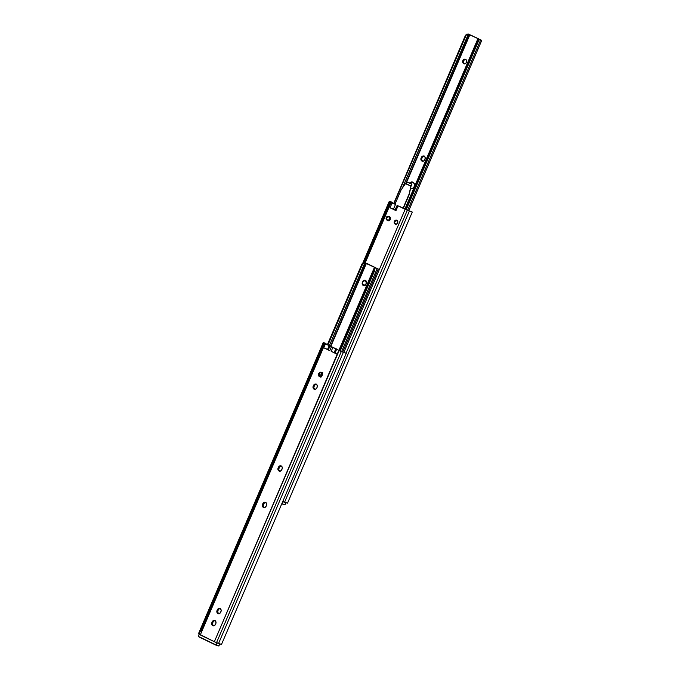 <?xml version="1.0" encoding="UTF-8"?>
<svg xmlns="http://www.w3.org/2000/svg" width="680" height="680" viewBox="0 0 680 680"><rect width="100%" height="100%" fill="white"/><g stroke="black" fill="none" stroke-linecap="round" stroke-linejoin="round"><path stroke-width="1.02" d="M337.399 349.358L331.908 346.927L337.399 349.358M198.594 633.7L323.349 342.712L323.799 343.085L323.349 342.712L198.56 633.854L199.019 634.227L323.799 343.085L329.825 345.874L328.032 349.63L329.664 345.805L335.784 348.798L334.144 352.623L335.027 353.048L336.362 349.044L334.857 352.92L336.498 349.103L338.81 350.429L337.17 354.246L331.177 351.348L332.809 347.531L331.389 346.842L329.757 350.668L323.756 347.769L325.397 343.952L323.799 343.085L199.019 634.227L200.285 634.933L325.065 343.791L200.285 634.933L214.353 641.725L221.493 644.453L346.273 353.311L343.332 352.368L218.552 643.51L343.332 352.368L341.3 351.543L216.52 642.685L341.3 351.543L339.133 350.582L214.353 641.725L338.81 350.429L346.23 353.353M330.718 346.128L325.423 343.791L330.718 346.128M321.317 372.359A2.346 2.014 105.8 0 1 319.473 376.652L318.452 375.402L318.572 373.626L319.753 372.368L321.317 372.359L322.328 373.609L322.218 375.385L321.028 376.652L319.473 376.652A2.346 2.014 105.8 0 1 321.317 372.359M266.041 502.46L264.86 502.596L263.678 503.863L262.854 503.625A2.346 2.014 105.8 0 1 266.492 505.385L266.169 506.149A2.346 2.014 105.8 0 1 263.423 507.425L262.412 506.166L262.523 504.39L263.67 502.579L265.6 502.358L266.704 504.041L266.169 506.149L264.988 507.416L263.423 507.425A2.346 2.014 105.8 0 1 262.523 504.39L263.347 504.628A2.346 2.014 -74.2 0 0 264.137 507.594M215.364 620.712L214.174 620.848L212.993 622.115L212.168 621.877A2.346 2.014 105.8 0 1 215.815 623.637L215.483 624.402A2.346 2.014 105.8 0 1 212.746 625.677L211.642 623.985L212.168 621.877L213.358 620.619L214.914 620.611L215.934 621.86L215.815 623.637L214.668 625.447L212.746 625.677A2.346 2.014 105.8 0 1 211.845 622.642L212.661 622.88A2.346 2.014 -74.2 0 0 213.452 625.846M220.558 608.583L219.376 608.719L218.195 609.986L217.37 609.748A2.346 2.014 105.8 0 1 221.008 611.507L220.685 612.272A2.346 2.014 105.8 0 1 217.94 613.547L216.92 612.289L217.039 610.512L218.186 608.702L220.116 608.481L221.221 610.164L220.685 612.272L219.504 613.538L217.94 613.547A2.346 2.014 105.8 0 1 217.039 610.512L217.863 610.742A2.346 2.014 -74.2 0 0 218.654 613.717M281.639 466.063L280.092 466.421L279.276 467.466L278.451 467.237A2.346 2.014 105.8 0 1 282.098 468.996L281.767 469.761A2.346 2.014 105.8 0 1 279.021 471.027L278.01 469.778L278.12 468.002L279.267 466.191L281.197 465.97L282.208 467.219L282.098 468.996L280.95 470.806L279.021 471.027A2.346 2.014 105.8 0 1 278.12 468.002L278.945 468.231A2.346 2.014 -74.2 0 0 279.735 471.197M316.727 384.208L315.546 384.344L314.356 385.611L313.539 385.373A2.346 2.014 105.8 0 1 317.177 387.132L316.854 387.898A2.346 2.014 105.8 0 1 314.109 389.173L313.089 387.914L313.208 386.138L314.356 384.327L316.276 384.106L317.381 385.789L316.854 387.898L315.664 389.164L314.109 389.173A2.346 2.014 105.8 0 1 313.208 386.138L314.032 386.368A2.346 2.014 -74.2 0 0 314.815 389.342M325.644 343.409L323.264 342.618L325.133 343.102L326.689 344.675M325.618 343.442L325.133 343.102M327.548 349.435L323.756 347.769L328.032 349.63L329.664 345.805L329.188 345.618L327.548 349.435L328.185 349.699L329.825 345.874L328.27 349.741L329.757 350.668L331.389 346.842L329.911 345.916L328.423 349.86L327.548 349.435L329.188 345.618L325.397 343.952L323.756 347.769L327.548 349.435M338.266 350.004L340.425 351.041L338.266 350.004M321.759 372.462L320.212 372.81L319.396 373.855L319.277 375.632L320.297 376.89M265.71 502.418A2.346 2.014 -74.2 0 0 263.678 503.863L263.143 505.962L264.248 507.654M215.024 620.67A2.346 2.014 -74.2 0 0 212.993 622.115L212.457 624.223L213.562 625.906M220.226 608.54A2.346 2.014 -74.2 0 0 218.195 609.986L217.659 612.085L218.764 613.777M281.308 466.029A2.346 2.014 -74.2 0 0 279.276 467.466L278.74 469.574L279.846 471.257M316.396 384.166A2.346 2.014 -74.2 0 0 314.356 385.611L313.828 387.71L314.933 389.402M323.255 342.584L198.475 633.726L214.855 641.962L221.493 644.453M335.784 348.798L336.583 349.146L334.951 352.971L337.17 354.246L331.177 351.348L334.73 352.861L336.362 349.044L332.809 347.531L331.177 351.348L337.17 354.246L338.81 350.429L336.659 349.223L335.027 353.048L334.144 352.623L335.784 348.798M331.908 346.927L331.168 346.375L331.908 346.927M325.788 343.51L326.519 344.25M314.032 386.368L313.208 386.138L313.539 385.373L314.356 385.611L314.032 386.368M278.945 468.231L278.12 468.002L278.451 467.237L279.276 467.466L278.945 468.231M217.863 610.742L217.039 610.512L217.37 609.748L218.195 609.986L217.863 610.742M212.661 622.88L211.845 622.642L212.168 621.877L212.993 622.115L212.661 622.88M263.347 504.628L262.523 504.39L262.854 503.625L263.678 503.863L263.347 504.628M321.427 372.419A2.346 2.014 -74.2 0 0 320.178 376.83M362.984 284.427L363.962 285.617L363.239 285.413A2.244 1.921 105.8 0 1 362.38 282.523L363.256 280.849L364.675 280.185L365.406 280.356L364.293 280.772M363.052 284.606A2.244 1.921 -74.2 0 0 363.885 285.583M364.65 262.735L378.275 269.042L377.145 268.694L341.64 351.534L377.145 268.694L378.258 269.05L367.132 263.576L363.842 262.65L361.964 264.01L327.361 344.734L362.168 263.644L363.842 262.65L365.041 263.083L329.383 345.559L364.76 263.024L362.831 263.568L327.938 344.981L362.245 264.18L363.724 263.058L366.409 263.373L330.905 346.222L366.409 263.373L376.933 268.464L364.65 262.735M365.772 280.432L366.274 283.245L365.389 284.928L363.97 285.583M322.779 372.75L321.58 374.995L321.462 376.712L321.58 374.995L322.779 372.75M375.938 268.269L374.45 267.631L375.938 268.269M374.816 270.215L374.195 269.951L339.609 350.65L374.204 269.059L339.303 350.498L374.204 269.059L374.323 267.639L338.895 350.302L374.45 267.631L374.195 269.951L374.816 270.215L340.221 350.948L374.816 270.215M363.239 285.413L362.185 283.806L362.788 281.562A2.244 1.921 105.8 0 1 366.274 283.245L365.857 284.206A2.244 1.921 105.8 0 1 363.239 285.413M320.909 377.332L320.858 374.799L322.056 372.546M320.773 376.745A4.428 3.808 105.8 0 1 321.861 372.767M322.26 373.405A4.428 3.808 -74.2 0 0 321.436 376.397A4.428 3.808 105.8 0 1 322.26 373.405M365.483 280.389A2.244 1.921 -74.2 0 0 364.37 280.712M365.916 284.078A2.218 1.904 105.8 0 1 362.593 282.225A2.218 1.904 105.8 0 1 365.245 280.865L365.916 281.061A2.218 1.904 -74.2 0 0 365.364 280.899M365.279 285.234L364.174 285.115A2.218 1.904 -74.2 0 0 364.964 285.277M366.019 281.112L366.325 281.308A2.218 1.904 -74.2 0 0 365.916 281.061L366.503 281.528M396.831 220.269A2.083 1.793 105.8 0 1 395.19 224.094L394.281 222.98L394.392 221.4L395.445 220.277L396.831 220.269L397.732 221.382L397.63 222.963L396.576 224.085L395.19 224.094A2.083 1.793 105.8 0 1 396.831 220.269M365.253 262.786L391.085 202.512L389.819 201.807L363.74 262.667L389.819 201.807L389.368 201.433L363.018 262.913L389.274 201.305L391.153 201.824L392.062 202.623L389.291 201.288L391.085 202.512L365.253 262.786M391.637 202.164L392.538 202.971M393.44 209.244L395.114 210.052L393.44 209.244L395.488 204.468L393.44 209.244L390.83 208.139L390.031 207.766L392.079 202.988L391.085 202.512L395.488 204.468L392.079 202.988L390.031 207.766L393.44 209.244M399.126 206.227L408.774 210.706L398.752 206.023M391.442 202.512L393.609 203.566L391.442 202.512M389.224 216.478L388.518 216.478M387.617 220.226L386.537 219.733L386.104 218.28L386.733 216.818L388.05 216.206L390.099 217.201L390.473 219.053L388.943 220.685L387.099 220.184A2.083 1.793 105.8 0 1 388.73 216.359L389.546 216.75A2.083 1.793 105.8 0 1 387.906 220.575L387.099 220.184L387.914 220.413A2.083 1.793 -74.2 0 1 387.855 220.379M412.258 212.075L287.512 503.175L282.769 501.5L284.572 502.231L409.351 211.089L284.572 502.231L287.512 503.175L412.301 212.032L408.774 210.706L481.738 40.409L480.607 40.069L407.66 210.256L480.607 40.069L481.738 40.409M409.351 211.089L407.32 210.264L346.052 353.217L407.32 210.264L405.152 209.304L343.825 352.401L405.152 209.304L398.029 205.862L395.981 210.638L390.031 207.766L395.981 210.638L398.029 205.862L409.351 211.089M365.559 280.933L365.245 280.865A2.218 1.904 105.8 0 1 366.223 283.356M397.264 205.326L398.029 205.862L397.264 205.326M410.712 211.378L408.774 210.706M395.021 204.153L393.609 203.566L395.021 204.153M391.663 202.13L391.153 201.824M395.216 210.103L395.981 210.638L395.216 210.103M363.502 284.928L364.973 284.92L366.095 283.73L366.205 282.055L365.245 280.865L363.774 280.874L362.652 282.064L362.542 283.747L363.502 284.928M199.172 634.338L198.364 636.641L216.095 645.21L216.988 642.872L216.078 644.997L198.356 636.429L216.35 645.099L217.251 642.983L216.104 645.218L219.096 645.873L216.35 645.099M216.155 645.226L218.824 645.983L219.886 644.028M198.373 636.65L216.087 645.21M216.078 644.997L218.85 645.991M285.88 502.733L285.115 504.594L285.906 502.75L285.09 504.594L282.124 503.931L283.007 501.594L281.868 503.6L282.37 503.82L283.271 501.704L282.149 503.948L284.844 504.704M390.524 218.926L389.725 219.113A2.031 1.742 105.8 0 1 386.572 217.591A2.031 1.742 105.8 0 1 389.725 219.113A2.031 1.742 -74.2 0 0 386.572 217.591L386.597 217.617A1.929 1.657 105.8 0 1 389.598 219.062L390.397 219.308A2.031 1.742 -74.2 0 0 390.405 219.275M394.613 221.484A1.929 1.657 105.8 0 1 397.613 222.938L396.635 223.975L395.08 223.805L394.442 222.589L394.791 221.153L395.913 220.337L397.146 220.618L397.613 222.938A1.929 1.657 105.8 0 1 394.613 221.484L394.613 221.484M396.772 220.286A2.031 1.742 -74.2 0 0 394.587 221.459A2.031 1.742 105.8 0 1 397.103 220.439M409.785 211.064L409.326 210.928L409.785 211.064M391.204 202.317L393.49 203.201M389.368 216.589L386.554 217.591L386.826 219.691L388.62 220.099L389.716 218.705L389.368 216.98L387.898 216.469L386.554 217.591C385.934 218.365 386.282 219.266 387.6 220.311L388.263 220.499A2.031 1.742 -74.2 0 0 390.397 219.308L389.368 220.397L388.017 220.405M392.402 202.98L393.457 203.278L392.402 202.98M393.635 203.26L391.102 202.292M396.024 224.238A2.031 1.742 105.8 0 1 394.587 221.459L394.587 221.459A2.031 1.742 -74.2 0 0 395.556 224.162M386.572 217.591A2.031 1.742 -74.2 0 0 389.725 219.113L389.598 219.062A1.929 1.657 105.8 0 1 386.597 217.617M465.596 59.364A2.346 2.014 105.8 0 1 463.752 63.665L462.731 62.407L462.85 60.63L464.032 59.372L465.596 59.364L466.608 60.614L466.497 62.39L465.307 63.657L463.752 63.665A2.346 2.014 105.8 0 1 465.596 59.364M424.507 156.102L422.96 156.451L422.135 157.505L421.421 157.301A2.346 2.014 105.8 0 1 425.059 159.06L424.736 159.826A2.346 2.014 105.8 0 1 421.991 161.092L420.971 159.843L421.09 158.066L422.238 156.256L424.159 156.026L425.263 157.718L424.736 159.826L423.546 161.083L421.991 161.092A2.346 2.014 105.8 0 1 421.09 158.066L421.812 158.261A2.346 2.014 -74.2 0 0 422.646 161.262M409.292 183.456L411.255 182.019L412.947 182.197A3.392 2.907 105.8 0 1 414.332 186.337A3.392 2.907 105.8 0 1 410.695 188.564A3.392 2.907 105.8 0 1 410.524 188.513M410.516 188.3L411 188.615A3.392 2.907 -74.2 0 0 411.06 188.641M468.112 34.102L480.989 39.967L468.512 34.085L466.582 34.23L465.426 35.377L393.677 203.592L465.426 35.377L466.947 34.093L468.503 34.45L402.296 188.198L468.223 34.391L466.293 34.935L393.95 203.719L465.698 35.547L467.185 34.425L469.489 34.672L468.112 34.102M465.936 59.432L464.389 59.789L463.429 61.268L463.454 62.611L464.474 63.86M424.226 156.06A2.346 2.014 -74.2 0 0 422.135 157.505L421.608 159.605L422.714 161.296M413.125 182.214L411.409 182.41L410.014 183.651M478.779 40.12L478.278 41.59L477.649 41.319L478.278 41.59L406.24 209.661L478.89 39.865L480.607 40.069L477.912 38.998L480.208 39.78L477.912 38.998L479.4 39.636L478.89 39.865M477.649 41.319L405.628 209.372L477.649 41.319L405.322 209.219L477.666 40.426L477.776 39.015L404.914 209.023L477.776 39.015L477.649 41.319M480.267 39.763L469.871 34.739L406.249 183.183L469.871 34.739L480.267 39.763M409.64 182.996A3.392 2.907 105.8 0 1 412.53 182.044A3.392 2.907 105.8 0 1 412.947 182.197L414.418 184.008L414.248 186.575L412.53 188.394L410.286 188.411M412.887 182.172A3.392 2.907 -74.2 0 0 410.278 183.303M410.567 188.343A3.392 2.907 -74.2 0 0 411 188.615M421.421 157.301L422.135 157.505L421.812 158.261L421.09 158.066L421.421 157.301M465.656 59.398A2.346 2.014 -74.2 0 0 464.406 63.835M405.764 183.362L408.408 182.393L411.969 184.119L410.848 186.192L409.216 194.624L403.368 208.275L409.216 194.624L411 186.311L409.216 194.624L403.078 208.139L409.216 193.826L410.848 186.192L405.467 183.591L401.115 189.916L394.969 204.263L401.115 189.916L405.467 183.591L410.848 186.192L405.467 183.591L410.958 185.869L411.969 184.119L408.408 182.393L405.764 183.362L469.498 34.663M411.969 184.119L411 186.311L411.969 184.119M319.753 376.762L320.577 376.992M324.64 343.578L201.62 630.606M221.501 644.428L346.281 353.311L344.717 352.665M325.975 343.629L325.507 343.298M314.389 389.274L315.214 389.512M279.31 471.138L280.126 471.367M218.229 613.649L219.045 613.879M263.712 507.526L264.528 507.764M321.028 372.249L321.852 372.478M342.728 351.976L378.275 269.042M330.565 346.052L366.036 263.287M363.511 285.515L364.225 285.719M365.644 280.959L364.981 280.772M364.548 285.226L365.271 285.43M395.445 224.188L396.262 224.417M389.274 201.305L362.831 263.024M390.66 202.3L364.795 262.642M391.995 202.351L391.527 202.019M397.137 205.334L395.089 210.112M388.161 220.668L388.977 220.898M388.484 216.266L389.3 216.495M396.576 220.175L397.4 220.405M364.438 285.218L363.774 285.03M199.146 634.321L198.364 636.641M397.383 220.456L394.57 221.459C393.95 222.232 394.298 223.142 395.607 224.179L396.278 224.366M464.032 63.767L464.754 63.971M410.695 188.564L411.409 188.768M412.53 182.044L413.253 182.248M423.878 155.924L424.6 156.128M422.28 161.203L422.994 161.398M465.307 59.253L466.029 59.458"/></g></svg>
